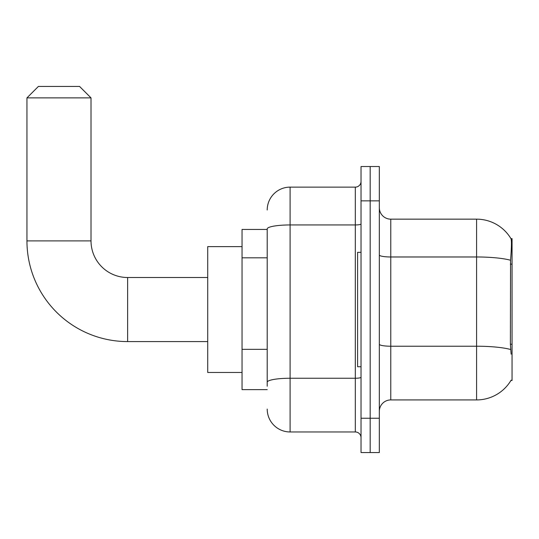 <?xml version="1.0" encoding="UTF-8"?>
<svg xmlns="http://www.w3.org/2000/svg" width="539" height="539" viewBox="0 0 539 539"><rect width="100%" height="100%" fill="white"/><g stroke="black" fill="none" stroke-linecap="round" stroke-linejoin="round"><path stroke-width="0.81" d="M510.925 380.48L511.127 380.136A40.041 40.041 0 0 1 476.584 399.925A40.041 40.041 0 0 0 510.925 380.48L512.05 380.48L512.05 238.609L511.012 238.75A40.041 40.041 0 0 0 476.584 219.157A40.041 40.041 0 0 1 510.925 238.609A40.041 40.041 0 0 0 476.584 219.157L390.775 219.157A11.44 11.44 0 0 1 379.335 207.717A11.44 11.44 0 0 0 390.775 219.157L390.775 399.925A11.44 11.44 0 0 0 379.335 411.372M267.209 229.459L242.045 229.459L242.045 389.63L267.209 389.63M370.178 418.23L370.178 452.558L379.335 452.558L379.335 418.23L370.178 418.23L370.178 452.558L361.029 452.558L361.029 418.23L370.178 418.23L370.178 200.852L370.178 418.23M361.029 418.23L361.029 166.531L370.178 166.531L370.178 200.852L370.178 166.531L379.335 166.531L379.335 418.23M511.127 354.163L510.393 344.226L510.554 260.249C511.545 247.805 511.7 240.643 511.012 238.75A40.041 40.041 0 0 0 476.584 219.157L476.584 256.975L390.775 256.975A11.44 1.988 0 0 1 379.335 254.987M510.676 349.521A40.041 6.953 180 0 0 476.584 346.22L476.584 399.925L390.775 399.925M267.209 386.2L267.209 228.913A22.881 3.975 180 0 1 290.097 224.945L355.309 224.945L355.309 187.127A5.72 5.72 0 0 0 361.029 181.407M267.209 210.008A22.881 22.881 0 0 1 290.097 187.127L290.097 431.961L355.309 431.961L355.309 224.945A5.72 0.99 0 0 0 361.029 223.948M290.097 187.127L355.309 187.127M361.029 437.681A5.72 5.72 0 0 0 355.309 431.961M290.097 431.961A22.881 22.881 0 0 1 267.209 409.081M361.029 252.34L357.593 252.34L357.593 366.749L361.029 366.749M207.717 341.578L127.628 341.578A100.678 100.678 0 0 1 26.95 240.899L26.95 97.882L38.39 86.442L79.577 86.442L91.017 97.882L26.95 97.882M127.628 341.578L127.628 277.511A36.612 36.612 0 0 1 91.017 240.899L91.017 97.882M242.045 246.619L207.717 246.619L207.717 372.469L242.045 372.469M512.05 264.137L510.393 264.137M512.05 344.226L510.393 344.226M267.209 257.817L242.045 257.817M267.209 349.346L242.045 349.346M510.554 260.249A40.041 6.953 180 0 0 476.584 256.975L476.584 346.22L390.775 346.22A11.44 1.988 -0 0 1 379.335 344.232M379.335 200.852L361.029 200.852M361.029 377.26A5.72 0.99 0 0 1 355.309 378.25L290.097 378.25A22.881 3.975 180 0 0 267.209 382.225M26.95 240.899L91.017 240.899M207.717 277.511L127.628 277.511"/></g></svg>
